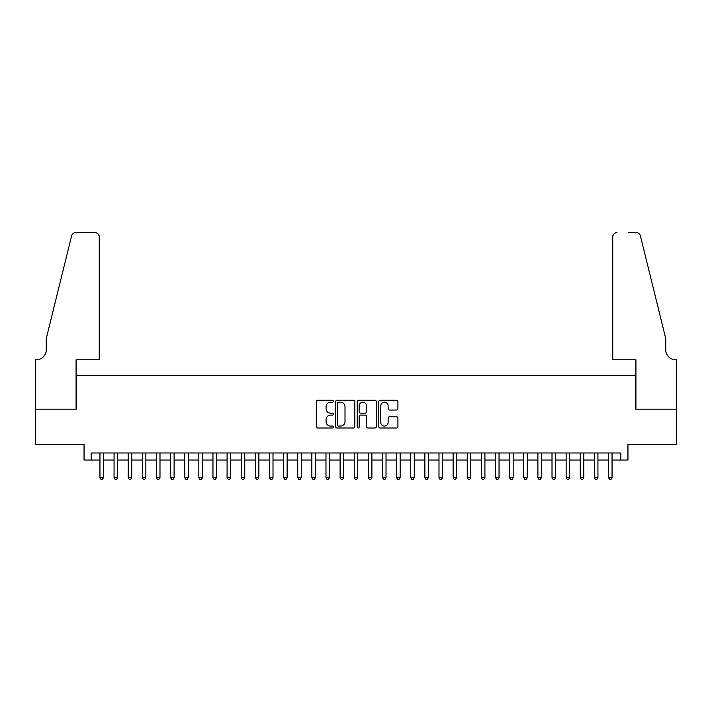 <?xml version="1.0" encoding="UTF-8"?>
<svg xmlns="http://www.w3.org/2000/svg" width="712" height="712" viewBox="0 0 712 712"><rect width="100%" height="100%" fill="white"/><g stroke="black" fill="none" stroke-linecap="round" stroke-linejoin="round"><path stroke-width="1.07" d="M333.394 401.239A0.97 0.97 0 0 0 332.424 400.269L317.694 400.269A1.388 1.388 0 0 0 316.306 401.657L316.306 426.613A1.388 1.388 0 0 0 317.694 428.001L332.424 428.001A0.97 0.97 0 0 0 333.394 427.031A0.97 0.97 0 0 0 332.424 426.061L330.519 426.061A4.441 4.441 0 0 1 326.087 421.62L326.087 419.537A4.441 4.441 0 0 1 330.519 415.105L332.424 415.105A0.97 0.97 0 0 0 333.394 414.135A0.97 0.97 0 0 0 332.424 413.165L330.519 413.165A4.441 4.441 0 0 1 326.087 408.724L326.087 406.641A4.441 4.441 0 0 1 330.519 402.209L332.424 402.209A0.97 0.97 0 0 0 333.394 401.239M396.522 410.041A1.388 1.388 0 0 0 397.91 408.652L397.91 401.657A1.388 1.388 0 0 0 396.522 400.269L380.163 400.269A1.388 1.388 0 0 0 378.775 401.657L378.775 426.613A1.388 1.388 0 0 0 380.163 428.001L396.522 428.001A1.388 1.388 0 0 0 397.91 426.613L397.91 418.158A1.388 1.388 0 0 0 396.522 416.769L389.526 416.769A1.388 1.388 0 0 0 388.138 418.158L388.138 422.35A3.711 3.711 0 0 1 384.427 426.061A3.711 3.711 0 0 1 380.715 422.35L380.715 405.92A3.711 3.711 0 0 1 384.427 402.209A3.711 3.711 0 0 1 388.138 405.92L388.138 408.652A1.388 1.388 0 0 0 389.526 410.041L396.522 410.041M91.118 460.041L91.118 452.983L620.882 452.983L620.882 460.041L627.948 460.041L627.948 444.502L676.329 444.502L676.329 409.186L635.718 409.186L635.718 375.286L76.282 375.286L76.282 409.186L35.671 409.186L35.671 444.502L84.052 444.502L84.052 460.041L99.947 460.041M354.79 401.657A1.388 1.388 0 0 0 353.401 400.269L337.034 400.269A1.388 1.388 0 0 0 335.655 401.657L335.655 426.613A1.388 1.388 0 0 0 337.034 428.001L353.401 428.001A1.388 1.388 0 0 0 354.79 426.613L354.79 401.657M358.599 400.269L374.966 400.269A1.388 1.388 0 0 1 376.345 401.657L376.345 426.613A1.388 1.388 0 0 1 374.966 428.001L367.962 428.001A1.388 1.388 0 0 1 366.573 426.613L366.573 416.493A1.388 1.388 0 0 0 365.185 415.105L360.539 415.105A1.388 1.388 0 0 0 359.151 416.493L359.151 427.031A0.97 0.97 0 0 1 358.18 428.001A0.97 0.97 0 0 1 357.21 427.031L357.21 401.657A1.388 1.388 0 0 1 358.599 400.269M103.48 460.041L114.071 460.041M117.605 460.041L128.205 460.041M131.738 460.041L142.329 460.041M145.862 460.041L156.453 460.041M159.986 460.041L170.586 460.041M174.111 460.041L184.711 460.041M188.244 460.041L198.835 460.041M202.368 460.041L212.968 460.041M216.493 460.041L227.092 460.041M230.626 460.041L241.217 460.041M244.75 460.041L255.341 460.041M258.874 460.041L269.474 460.041M273.007 460.041L283.599 460.041M287.132 460.041L297.723 460.041M301.256 460.041L311.856 460.041M315.389 460.041L325.98 460.041M329.514 460.041L340.105 460.041M343.638 460.041L354.238 460.041M357.762 460.041L368.362 460.041M371.895 460.041L382.486 460.041M386.02 460.041L396.611 460.041M400.144 460.041L410.744 460.041M414.277 460.041L424.868 460.041M428.401 460.041L438.993 460.041M442.526 460.041L453.126 460.041M456.659 460.041L467.25 460.041M470.783 460.041L481.374 460.041M484.908 460.041L495.507 460.041M499.032 460.041L509.632 460.041M513.165 460.041L523.756 460.041M527.289 460.041L537.889 460.041M541.414 460.041L552.014 460.041M555.547 460.041L566.138 460.041M569.671 460.041L580.262 460.041M583.796 460.041L594.395 460.041M597.929 460.041L608.52 460.041M612.053 460.041L620.882 460.041M338.565 402.209A0.97 0.97 0 0 0 337.595 403.179L337.595 425.091A0.97 0.97 0 0 0 338.565 426.061L340.576 426.061A4.441 4.441 0 0 0 345.008 421.62L345.008 406.641A4.441 4.441 0 0 0 340.576 402.209L338.565 402.209M366.573 405.982A3.711 3.711 0 0 0 362.862 402.28A3.711 3.711 0 0 0 359.151 405.982L359.151 411.776A1.388 1.388 0 0 0 360.539 413.165L365.185 413.165A1.388 1.388 0 0 0 366.573 411.776L366.573 405.982M103.48 452.983L103.48 477.565L99.947 477.565L99.947 452.983M103.48 477.565L102.421 479.399L101.006 479.399L99.947 477.565M99.244 359.747L99.244 236.838A4.236 4.236 0 0 0 95.008 232.602L75.721 232.602A4.236 4.236 0 0 0 71.609 235.823L46.262 338.556L46.262 349.859A9.888 9.888 0 0 1 36.374 359.747L35.6 359.747L35.6 409.186L76.077 409.186L76.077 359.747L99.244 359.747L99.244 236.838C98.977 234.284 97.562 232.868 95.008 232.602L83.277 232.602M71.609 235.823C72.686 233.5 72.686 233.5 71.609 235.823C72.686 233.5 72.686 233.5 71.609 235.823M46.262 349.859A9.888 9.888 0 0 1 36.374 359.747M612.756 359.747L612.756 236.838L612.756 359.747L635.923 359.747L635.923 409.186L676.4 409.186L676.4 359.747L675.626 359.747A9.888 9.888 0 0 1 665.738 349.859A9.888 9.888 0 0 0 675.626 359.747M657.968 307.05L640.391 235.823L665.738 338.556L665.738 349.859M628.723 232.602L636.279 232.602A4.236 4.236 0 0 1 640.391 235.823C639.314 233.5 639.314 233.5 640.391 235.823C639.314 233.5 639.314 233.5 640.391 235.823M616.993 232.602A4.236 4.236 0 0 0 612.756 236.838C613.023 234.284 614.438 232.868 616.993 232.602M117.605 452.983L117.605 477.565L114.071 477.565L114.071 452.983M117.605 477.565L116.545 479.399L115.139 479.399L114.071 477.565M131.738 452.983L131.738 477.565L128.205 477.565L128.205 452.983M131.738 477.565L130.679 479.399L129.264 479.399L128.205 477.565M145.862 452.983L145.862 477.565L142.329 477.565L142.329 452.983M145.862 477.565L144.803 479.399L143.388 479.399L142.329 477.565M159.986 452.983L159.986 477.565L156.453 477.565L156.453 452.983M159.986 477.565L158.927 479.399L157.512 479.399L156.453 477.565M174.111 452.983L174.111 477.565L170.586 477.565L170.586 452.983M174.111 477.565L173.052 479.399L171.645 479.399L170.586 477.565M188.244 452.983L188.244 477.565L184.711 477.565L184.711 452.983M188.244 477.565L187.185 479.399L185.77 479.399L184.711 477.565M202.368 452.983L202.368 477.565L198.835 477.565L198.835 452.983M202.368 477.565L201.309 479.399L199.894 479.399L198.835 477.565M216.493 452.983L216.493 477.565L212.968 477.565L212.968 452.983M216.493 477.565L215.433 479.399L214.027 479.399L212.968 477.565M230.626 452.983L230.626 477.565L227.092 477.565L227.092 452.983M230.626 477.565L229.567 479.399L228.152 479.399L227.092 477.565M244.75 452.983L244.75 477.565L241.217 477.565L241.217 452.983M244.75 477.565L243.691 479.399L242.276 479.399L241.217 477.565M258.874 452.983L258.874 477.565L255.341 477.565L255.341 452.983M258.874 477.565L257.815 479.399L256.409 479.399L255.341 477.565M273.007 452.983L273.007 477.565L269.474 477.565L269.474 452.983M273.007 477.565L271.948 479.399L270.533 479.399L269.474 477.565M287.132 452.983L287.132 477.565L283.599 477.565L283.599 452.983M287.132 477.565L286.073 479.399L284.658 479.399L283.599 477.565M301.256 452.983L301.256 477.565L297.723 477.565L297.723 452.983M301.256 477.565L300.197 479.399L298.782 479.399L297.723 477.565M315.389 452.983L315.389 477.565L311.856 477.565L311.856 452.983M315.389 477.565L314.321 479.399L312.915 479.399L311.856 477.565M329.514 452.983L329.514 477.565L325.98 477.565L325.98 452.983M329.514 477.565L328.454 479.399L327.039 479.399L325.98 477.565M343.638 452.983L343.638 477.565L340.105 477.565L340.105 452.983M343.638 477.565L342.579 479.399L341.164 479.399L340.105 477.565M357.762 452.983L357.762 477.565L354.238 477.565L354.238 452.983M357.762 477.565L356.703 479.399L355.297 479.399L354.238 477.565M371.895 452.983L371.895 477.565L368.362 477.565L368.362 452.983M371.895 477.565L370.836 479.399L369.421 479.399L368.362 477.565M386.02 452.983L386.02 477.565L382.486 477.565L382.486 452.983M386.02 477.565L384.961 479.399L383.546 479.399L382.486 477.565M400.144 452.983L400.144 477.565L396.611 477.565L396.611 452.983M400.144 477.565L399.085 479.399L397.679 479.399L396.611 477.565M414.277 452.983L414.277 477.565L410.744 477.565L410.744 452.983M414.277 477.565L413.218 479.399L411.803 479.399L410.744 477.565M428.401 452.983L428.401 477.565L424.868 477.565L424.868 452.983M428.401 477.565L427.342 479.399L425.927 479.399L424.868 477.565M442.526 452.983L442.526 477.565L438.993 477.565L438.993 452.983M442.526 477.565L441.467 479.399L440.052 479.399L438.993 477.565M456.659 452.983L456.659 477.565L453.126 477.565L453.126 452.983M456.659 477.565L455.591 479.399L454.185 479.399L453.126 477.565M470.783 452.983L470.783 477.565L467.25 477.565L467.25 452.983M470.783 477.565L469.724 479.399L468.309 479.399L467.25 477.565M484.908 452.983L484.908 477.565L481.374 477.565L481.374 452.983M484.908 477.565L483.849 479.399L482.433 479.399L481.374 477.565M499.032 452.983L499.032 477.565L495.507 477.565L495.507 452.983M499.032 477.565L497.973 479.399L496.567 479.399L495.507 477.565M513.165 452.983L513.165 477.565L509.632 477.565L509.632 452.983M513.165 477.565L512.106 479.399L510.691 479.399L509.632 477.565M527.289 452.983L527.289 477.565L523.756 477.565L523.756 452.983M527.289 477.565L526.23 479.399L524.815 479.399L523.756 477.565M541.414 452.983L541.414 477.565L537.889 477.565L537.889 452.983M541.414 477.565L540.355 479.399L538.948 479.399L537.889 477.565M555.547 452.983L555.547 477.565L552.014 477.565L552.014 452.983M555.547 477.565L554.488 479.399L553.073 479.399L552.014 477.565M569.671 452.983L569.671 477.565L566.138 477.565L566.138 452.983M569.671 477.565L568.612 479.399L567.197 479.399L566.138 477.565M583.796 452.983L583.796 477.565L580.262 477.565L580.262 452.983M583.796 477.565L582.736 479.399L581.321 479.399L580.262 477.565M597.929 452.983L597.929 477.565L594.395 477.565L594.395 452.983M597.929 477.565L596.861 479.399L595.454 479.399L594.395 477.565M612.053 452.983L612.053 477.565L608.52 477.565L608.52 452.983M612.053 477.565L610.994 479.399L609.579 479.399L608.52 477.565"/></g></svg>
